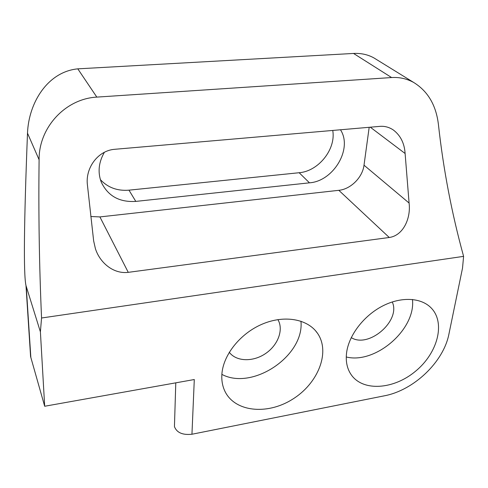 <?xml version="1.0" encoding="UTF-8"?>
<svg xmlns="http://www.w3.org/2000/svg" width="488" height="488" viewBox="0 0 488 488"><rect width="100%" height="100%" fill="white"/><g stroke="black" fill="none" stroke-linecap="round" stroke-linejoin="round"><path stroke-width="0.73" d="M27.499 133.175L39.101 159.747C38.741 127.472 65.49 98.735 96.825 97.106L77.799 68.851C47.769 71.748 28.658 102.602 27.499 133.175C23.961 223.467 23.454 274.256 25.98 285.541L40.4 331.877L44.682 406.254L30.591 356.582L30 347.499M77.799 68.851L353.544 53.448L391.608 77.549L96.825 97.106M391.608 77.549C399.337 77.049 406.669 78.672 413.61 82.417C427.866 91.171 436.144 105.243 438.438 124.641C443.354 169.385 451.742 213.293 463.6 256.359L41.553 317.999L40.4 331.877M39.101 159.747C38.43 212.658 39.247 265.405 41.553 317.999M370.3 127.197L405.107 153.5C404.454 143.319 400.544 135.493 393.389 130.028C389.217 127.203 384.727 125.983 379.914 126.368L114.857 149.285C97.942 150.426 85.217 168.061 87.419 184.915L93.653 240.907L95.386 248.587C99.881 262.922 113.6 274.201 128.259 272.347L99.906 216.922L90.792 216.507M99.906 216.922L338.818 190.32L389.259 237.491L128.259 272.347M389.259 237.491C403.405 235.509 411 218.106 409.09 203.038L364.011 165.194L369.184 127.295M405.107 153.5L409.09 203.038M376.602 59.579L373.814 57.858C367.775 54.552 361.016 53.082 353.544 53.448M128.978 190.161L299.156 172.728L309.471 182.829L135.792 201.404L128.978 190.161C117.388 191.113 107.86 187.606 100.388 179.645M332.737 130.448C336.14 149.243 318.414 171.294 299.156 172.728M463.6 256.359L462.52 268.107L448.93 334.048C443.555 362.053 413.678 390.376 384.324 395.823L191.949 434.241L194.297 379.53L44.682 406.254M346.645 352.318C349.042 335.018 363.755 315.791 382.366 306.122C400.971 296.423 421.016 297.442 431.148 307.922C445.776 322.812 437.657 353.062 415.654 371.136C393.889 389.509 363.078 391.852 351.25 374.802C347.023 368.66 345.486 361.163 346.645 352.318M221.857 374.607C222.924 355.203 240.181 333.42 262.355 324.087C284.51 314.662 307.824 319.012 317.535 333.322C330.669 352.263 317.962 383.745 292.318 399.385C266.887 415.41 234.008 411.927 224.541 390.455C222.424 385.66 221.528 380.378 221.857 374.607M300.95 321.177C304.573 355.74 252.571 390.888 221.869 374.375M277.892 319.597C283.876 329.65 277.989 345.272 265.429 353.635C252.949 362.133 236.265 361.675 229.269 352.263M412.464 299.467C415.996 329.345 375.4 364.384 346.254 356.972M392.248 301.944C401.185 320.61 368.66 348.786 351.256 337.605M174.515 424.261L174.442 426.597C176.735 432.667 182.567 435.217 191.949 434.241M338.818 190.32C350.683 189.222 362.553 177.431 364.011 165.194M309.471 182.829C333.444 181.243 352.94 148.718 340.471 129.778M104.395 152.274C98.661 162.248 97.594 172.142 101.187 181.957C107.781 195.944 119.316 202.422 135.792 201.404M26.242 286.56L30.848 357.533M373.814 57.858L413.61 82.411M25.98 285.541L30.591 356.582M317.535 333.322L315.455 330.65M431.148 307.922L430.507 307.281M175.784 382.836L174.442 426.597"/></g></svg>
